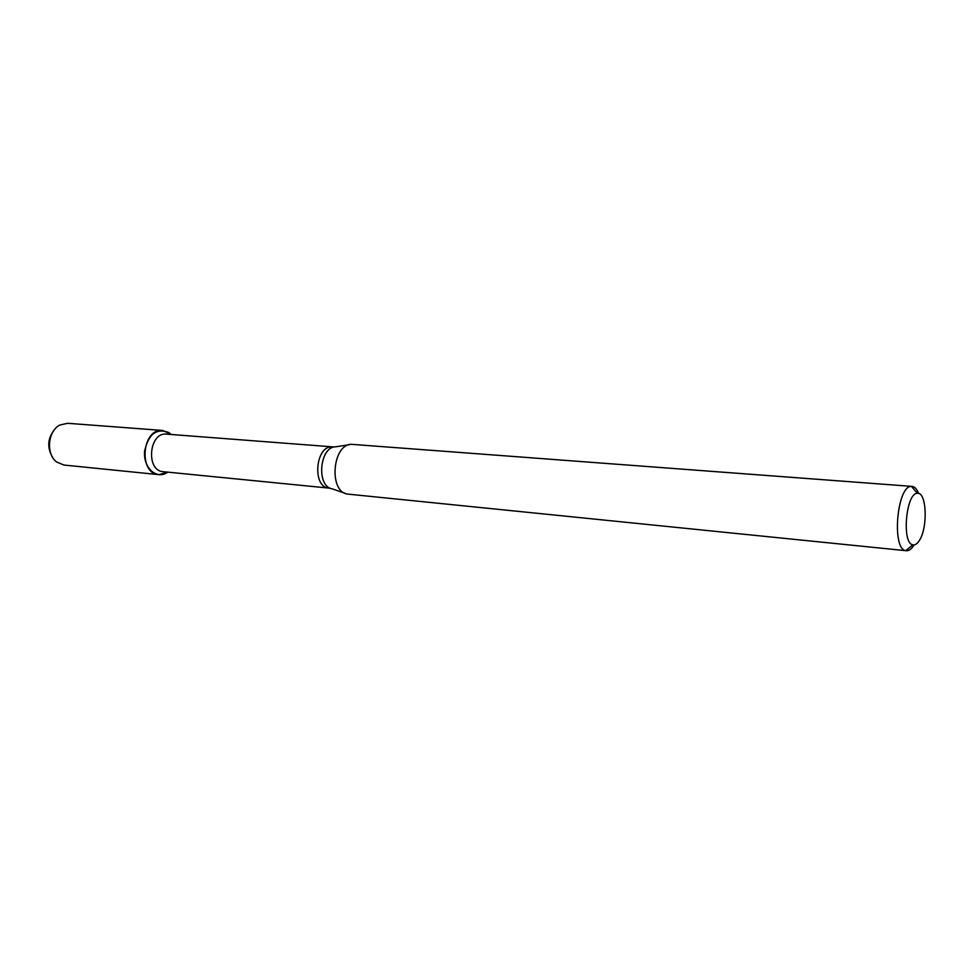 <?xml version="1.0" encoding="UTF-8"?>
<svg xmlns="http://www.w3.org/2000/svg" width="974" height="974" viewBox="0 0 974 974"><rect width="100%" height="100%" fill="white"/><g stroke="black" fill="none" stroke-linecap="round" stroke-linejoin="round"><path stroke-width="1.46" d="M158.884 474.642L167.893 472.147L165.178 473.644C154.525 478.453 143.117 466.205 144.615 451.12C148.438 434.075 156.497 427.878 168.806 432.541L171.217 434.489L162.78 430.471L67.596 423.288L59.84 425.054C47.775 430.934 45.729 454.042 56.589 461.956L63.919 465.036L158.884 474.642C137.979 473.729 142.046 427.708 162.78 430.471M332.621 446.981C315.491 444.546 311.704 487.499 328.993 488.108L163.279 471.696C145.516 470.941 148.973 431.774 166.591 434.136L334.326 446.993M913.734 545.464C911.335 549.153 908.876 550.907 906.356 550.724L347.316 494.049C328.36 491.334 332.572 443.694 351.699 444.339L912.029 486.391C914.671 486.671 916.875 489.021 918.616 493.453M906.356 550.724L905.759 550.627C891.429 549.068 897.042 485.417 911.433 486.391L912.029 486.391M919.2 540.74C917.118 543.942 915 545.306 912.845 544.831C901.498 543.468 905.978 492.686 917.386 493.331C926.749 491.59 928.052 528.091 919.2 540.74M52.352 456.916C46.874 447.139 47.689 437.935 54.788 429.278M344.979 493.246L332.195 488.863C315.99 486.501 319.533 446.287 335.908 446.786L349.264 444.716M170.413 434.428L168.806 432.541M167.09 472.073L165.178 473.644M328.993 488.108L330.673 488.4M917.386 493.331L911.433 486.391M912.845 544.831L905.759 550.627"/></g></svg>
